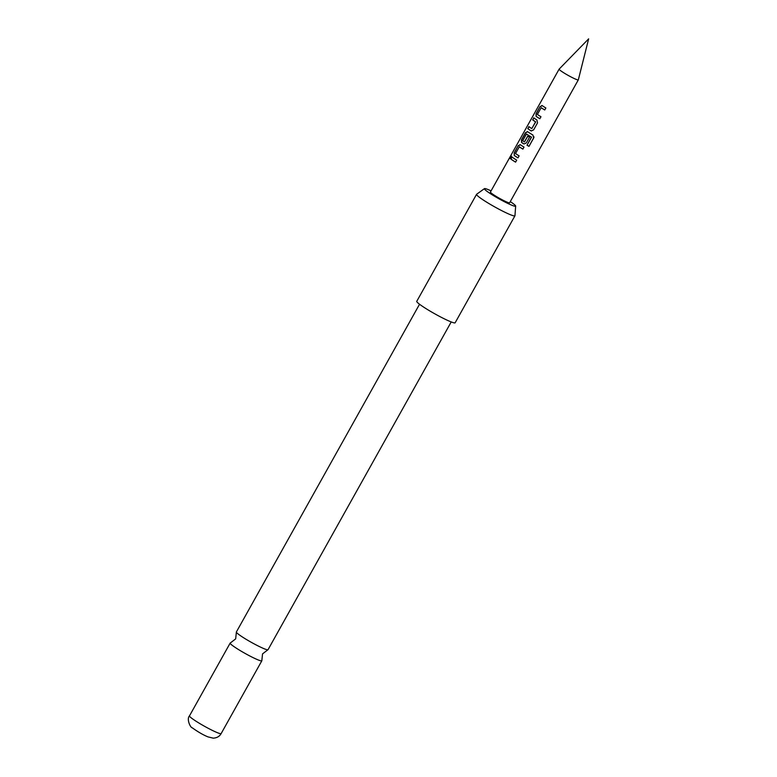 <?xml version="1.0" encoding="UTF-8"?>
<svg xmlns="http://www.w3.org/2000/svg" width="777" height="777" viewBox="0 0 777 777"><rect width="100%" height="100%" fill="white"/><g stroke="black" fill="none" stroke-linecap="round" stroke-linejoin="round"><path stroke-width="1.17" d="M511.062 157.653C511.664 155.798 511.46 155.585 510.45 157.022C509.673 158.79 509.877 159.003 511.062 157.653M510.877 157.566C511.48 155.701 511.276 155.478 510.256 156.915C509.479 158.693 509.693 158.906 510.877 157.566C511.48 155.701 511.276 155.478 510.256 156.915C509.479 158.693 509.693 158.906 510.877 157.566M451.214 321.94L268.036 649.689A18.143 1.739 -150.8 0 1 267.871 649.795A18.143 1.739 -150.8 0 1 263.986 648.669A18.143 1.739 -150.8 0 1 241.589 636.45A18.143 1.739 -150.8 0 1 236.363 632.187A18.143 1.739 -150.8 0 1 236.373 631.983L419.541 304.244M578.331 79.837A10.995 1.049 -150.8 0 1 578.321 79.866A10.995 1.049 -150.8 0 1 572.387 77.642A10.995 1.049 -150.8 0 1 562.286 71.843A10.995 1.049 -150.8 0 1 559.119 69.134A10.995 1.049 -150.8 0 1 559.139 69.114L588.645 38.85L578.331 79.837M491.083 190.88A17.89 1.709 29.2 0 0 488.412 189.695A17.89 1.709 29.2 0 0 484.459 188.636A17.89 1.709 29.2 0 0 493.706 195.726A17.89 1.709 29.2 0 0 511.635 205.147A17.89 1.709 29.2 0 0 515.656 206.07A17.89 1.709 29.2 0 0 510.275 201.602M515.656 206.07L514.966 215.695A21.989 2.108 -150.8 0 1 514.947 215.792A21.989 2.108 -150.8 0 1 510.023 214.559A21.989 2.108 -150.8 0 1 488.383 203.215A21.989 2.108 -150.8 0 1 476.554 194.337A21.989 2.108 -150.8 0 1 476.622 194.26L484.459 188.636M476.554 194.337L416.763 301.321A21.989 2.108 29.2 0 0 428.583 310.208A21.989 2.108 29.2 0 0 450.233 321.542A21.989 2.108 29.2 0 0 455.147 322.776L514.947 215.792M236.363 632.187L235.674 638.879L230.332 642.977A18.143 1.739 29.2 0 0 230.167 643.084A18.143 1.739 29.2 0 0 235.382 647.552A18.143 1.739 29.2 0 0 257.779 659.77A18.143 1.739 29.2 0 0 261.839 660.78A18.143 1.739 29.2 0 0 261.839 660.586L262.539 653.894L267.871 649.795M542.103 105.555L540.005 106.653L536.081 113.675L536.091 116.327A10.995 1.049 -150.8 0 0 537.053 116.987A10.995 1.049 -150.8 0 0 539.84 118.745L540.967 116.735A10.995 1.049 -150.8 0 1 538.179 114.977A10.995 1.049 -150.8 0 1 537.383 114.442L541.161 107.692A10.995 1.049 -150.8 0 0 541.948 108.226A10.995 1.049 -150.8 0 0 544.735 109.984L545.862 107.984A10.995 1.049 -150.8 0 1 543.074 106.216A10.995 1.049 -150.8 0 1 542.103 105.555L541.938 105.468M531.254 130.924L533.605 129.914L537.529 122.892L536.907 119.988A10.995 1.049 -150.8 0 1 535.78 119.26A10.995 1.049 -150.8 0 1 533.76 117.822L532.808 119.911A10.771 1.03 -150.8 0 0 535.674 121.892L531.789 128.613A10.995 1.049 -150.8 0 1 530.885 128.02A10.995 1.049 -150.8 0 1 528.865 126.583L527.913 128.671A10.771 1.03 -150.8 0 0 531.002 130.798L531.4 130.973M531.002 130.798L530.895 130.759A10.995 1.049 -150.8 0 1 529.768 130.021A10.995 1.049 -150.8 0 1 527.748 128.584M533.925 137.364L529.001 146.358L533.712 137.937L532.886 135.004A10.995 1.049 -150.8 0 1 528.496 132.294A10.995 1.049 -150.8 0 1 527.525 131.634L527.369 131.546M529.001 146.358A10.995 1.049 -150.8 0 1 527 145.231L531.381 137.082A10.995 1.049 -150.8 0 1 527.253 134.528A10.995 1.049 -150.8 0 1 526.456 133.984L522.688 140.734A10.995 1.049 -150.8 0 0 523.475 141.278A10.995 1.049 -150.8 0 0 524.378 141.87L527.758 136.101A10.995 1.049 -150.8 0 0 529.525 137.199L526.311 142.949L523.97 143.959M527.68 131.701L525.602 132.818L521.678 139.841L521.658 142.473A10.771 1.03 -150.8 0 0 523.708 143.832L523.601 143.794A10.995 1.049 -150.8 0 1 522.484 143.065A10.995 1.049 -150.8 0 1 521.513 142.405L521.503 139.753L525.427 132.731L527.525 131.634M520.24 144.677L518.142 145.775L514.219 152.797L514.228 155.439A10.995 1.049 -150.8 0 0 515.19 156.099A10.995 1.049 -150.8 0 0 517.977 157.867L519.104 155.856A10.995 1.049 -150.8 0 1 516.317 154.099A10.995 1.049 -150.8 0 1 515.52 153.555L519.298 146.804A10.995 1.049 -150.8 0 0 520.085 147.348A10.995 1.049 -150.8 0 0 522.872 149.106L523.999 147.096A10.995 1.049 -150.8 0 1 521.212 145.338A10.995 1.049 -150.8 0 1 520.24 144.677L520.075 144.59M510.78 158.945A10.995 1.049 -150.8 0 0 512.801 160.383A10.995 1.049 -150.8 0 0 515.588 162.14L516.705 160.14A10.995 1.049 -150.8 0 1 513.918 158.372A10.995 1.049 -150.8 0 1 511.907 156.944L510.945 159.032A10.771 1.03 -150.8 0 0 515.598 162.121M559.119 69.134L490.423 192.055A10.995 1.049 29.2 0 0 493.589 194.765A10.995 1.049 29.2 0 0 503.69 200.563A10.995 1.049 29.2 0 0 509.615 202.787L578.321 79.866M531.789 128.613L535.567 121.853A10.995 1.049 -150.8 0 1 534.663 121.27A10.995 1.049 -150.8 0 1 532.643 119.833M512.053 157.061L510.945 159.032M514.219 152.797L514.374 155.507A10.771 1.03 -150.8 0 0 517.987 157.848M518.142 145.775L514.384 152.875M520.386 144.745L518.308 145.853M522.882 149.087A10.771 1.03 -150.8 0 1 519.444 146.872L519.298 146.804M533.712 137.917L533.984 136.839M527.855 136.16L524.562 141.802M531.381 137.082L531.429 137.082A10.771 1.03 -150.8 0 1 526.602 134.052L526.456 133.984M531.478 137.286L527 145.231M529.001 146.338A10.771 1.03 -150.8 0 1 527.049 145.231M533.916 117.939L532.808 119.911M529.02 126.7L527.913 128.671M536.081 113.675L536.237 116.395A10.771 1.03 -150.8 0 0 539.85 118.726M540.005 106.653L536.247 113.763M542.249 105.623L540.17 106.74M544.745 109.965A10.771 1.03 -150.8 0 1 541.297 107.75L541.161 107.692M221.154 733.575C219.561 736.431 216.909 737.956 213.199 738.15L208.032 736.897C203.419 735.061 198.145 732.021 192.22 727.777C190.394 727.748 186.383 719.026 189.481 715.879A18.143 1.739 29.2 0 0 199.233 723.212A18.143 1.739 29.2 0 0 217.094 732.565A18.143 1.739 29.2 0 0 221.154 733.575L261.839 660.78M189.481 715.879L230.167 643.084"/></g></svg>
